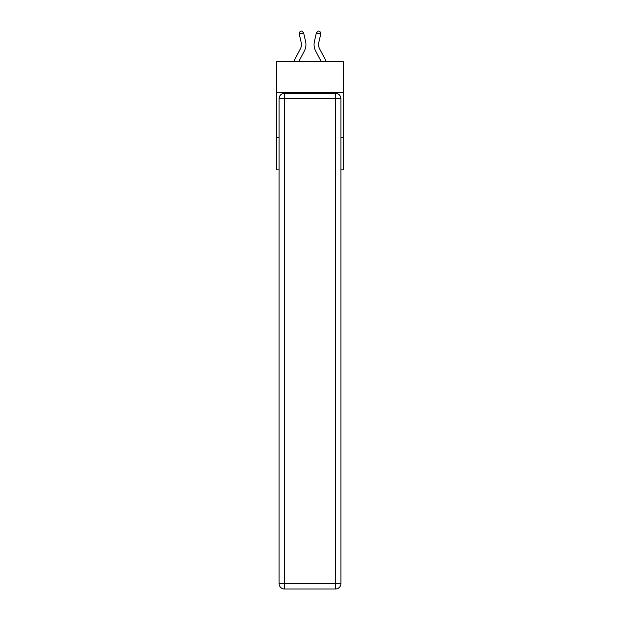 <?xml version="1.0" encoding="UTF-8"?>
<svg xmlns="http://www.w3.org/2000/svg" width="620" height="620" viewBox="0 0 620 620"><rect width="100%" height="100%" fill="white"/><g stroke="black" fill="none" stroke-linecap="round" stroke-linejoin="round"><path stroke-width="0.93" d="M343.348 92.388L343.348 61.736L276.652 61.736L276.652 92.388L343.348 92.388L343.348 169.895L340.915 169.895M279.085 137.446L276.652 137.446L276.652 92.388M343.348 137.446L340.915 137.446M276.652 137.446L276.652 169.895L279.085 169.895M293.609 61.736L300.406 48.763A9.013 9.013 0 0 0 301.212 42.578L299.251 33.984L303.645 32.984L305.606 41.579A13.516 13.516 0 0 1 304.397 50.856L298.701 61.736M326.391 61.736L319.594 48.763A9.013 9.013 0 0 1 318.788 42.578L320.749 33.984L316.355 32.984L314.394 41.579A13.516 13.516 0 0 0 315.603 50.856L321.3 61.736M284.495 93.287L335.505 93.287A5.41 5.41 0 0 1 340.915 98.696L340.915 583.591A5.41 5.41 0 0 1 335.505 589L284.495 589L284.495 583.591L335.505 583.591L335.505 98.696L284.495 98.696L284.495 583.591L279.085 583.591L279.085 98.696L284.495 98.696L284.495 93.287A5.41 5.41 0 0 0 279.085 98.696A5.41 5.41 0 0 1 284.495 93.287M279.085 583.591A5.41 5.41 0 0 0 284.495 589A5.41 5.41 0 0 1 279.085 583.591M316.355 32.984L314.394 41.579L316.355 32.984L314.394 41.579L316.355 32.984L314.394 41.579L316.355 32.984L314.394 41.579L316.355 32.984L314.394 41.579L316.355 32.984L314.394 41.579L316.355 32.984L314.394 41.579L316.355 32.984L314.394 41.579L316.355 32.984L314.394 41.579L316.355 32.984L314.394 41.579L316.355 32.984L314.394 41.579L316.355 32.984L314.394 41.579L316.355 32.984L314.394 41.579L316.355 32.984L314.394 41.579L316.355 32.984L318.192 31L319.951 31.403L320.749 33.984M319.594 48.763A9.013 9.013 0 0 1 318.788 42.578A9.013 9.013 0 0 0 319.594 48.763A9.013 9.013 0 0 1 318.788 42.578A9.013 9.013 0 0 0 319.594 48.763A9.013 9.013 0 0 1 318.788 42.578A9.013 9.013 0 0 0 319.594 48.763A9.013 9.013 0 0 1 318.788 42.578A9.013 9.013 0 0 0 319.594 48.763A9.013 9.013 0 0 1 318.788 42.578A9.013 9.013 0 0 0 319.594 48.763A9.013 9.013 0 0 1 318.788 42.578A9.013 9.013 0 0 0 319.594 48.763A9.013 9.013 0 0 1 318.788 42.578A9.013 9.013 0 0 0 319.594 48.763A9.013 9.013 0 0 1 318.788 42.578A9.013 9.013 0 0 0 319.594 48.763A9.013 9.013 0 0 1 318.788 42.578A9.013 9.013 0 0 0 319.594 48.763A9.013 9.013 0 0 1 318.788 42.578A9.013 9.013 0 0 0 319.594 48.763A9.013 9.013 0 0 1 318.788 42.578A9.013 9.013 0 0 0 319.594 48.763A9.013 9.013 0 0 1 318.788 42.578A9.013 9.013 0 0 0 319.594 48.763A9.013 9.013 0 0 1 318.788 42.578A9.013 9.013 0 0 0 319.594 48.763A9.013 9.013 0 0 1 318.788 42.578M300.406 48.763A9.013 9.013 0 0 0 301.212 42.578A9.013 9.013 0 0 1 300.406 48.763A9.013 9.013 0 0 0 301.212 42.578A9.013 9.013 0 0 1 300.406 48.763A9.013 9.013 0 0 0 301.212 42.578A9.013 9.013 0 0 1 300.406 48.763A9.013 9.013 0 0 0 301.212 42.578A9.013 9.013 0 0 1 300.406 48.763A9.013 9.013 0 0 0 301.212 42.578A9.013 9.013 0 0 1 300.406 48.763A9.013 9.013 0 0 0 301.212 42.578A9.013 9.013 0 0 1 300.406 48.763A9.013 9.013 0 0 0 301.212 42.578A9.013 9.013 0 0 1 300.406 48.763A9.013 9.013 0 0 0 301.212 42.578A9.013 9.013 0 0 1 300.406 48.763A9.013 9.013 0 0 0 301.212 42.578A9.013 9.013 0 0 1 300.406 48.763A9.013 9.013 0 0 0 301.212 42.578A9.013 9.013 0 0 1 300.406 48.763A9.013 9.013 0 0 0 301.212 42.578A9.013 9.013 0 0 1 300.406 48.763A9.013 9.013 0 0 0 301.212 42.578A9.013 9.013 0 0 1 300.406 48.763M299.251 33.984L300.049 31.403L301.808 31L303.645 32.984M335.505 589A5.41 5.41 0 0 0 340.915 583.591L335.505 583.591L335.505 589M340.915 98.696A5.41 5.41 0 0 0 335.505 93.287L335.505 98.696L340.915 98.696"/></g></svg>
